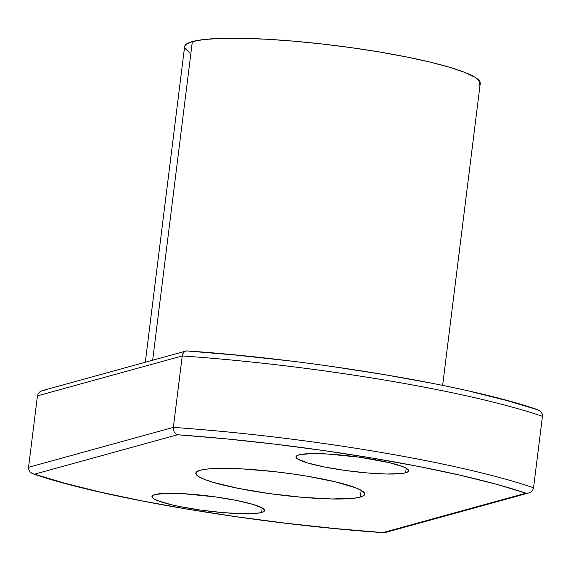 <?xml version="1.0" encoding="UTF-8"?>
<svg xmlns="http://www.w3.org/2000/svg" width="571" height="571" viewBox="0 0 571 571"><rect width="100%" height="100%" fill="white"/><g stroke="black" fill="none" stroke-linecap="round" stroke-linejoin="round"><path stroke-width="0.86" d="M261.632 512.472A56.743 7.502 7.1 0 1 198.694 509.803A56.743 7.502 7.1 0 1 151.957 496.513A56.743 7.502 7.1 0 1 154.905 494.579L152.421 495.721L152.079 497.155L153.899 498.84L157.803 500.71L171.214 504.685L180.2 506.648L201.021 510.139L222.947 512.622L242.639 513.722L257.093 513.265L261.632 512.472L264.123 511.33L264.459 509.889L262.639 508.204L252.889 504.364L236.337 500.403L215.517 496.913L183.27 493.687L165.861 493.358L154.905 494.579A56.743 7.502 7.1 0 1 217.851 497.241A56.743 7.502 7.1 0 1 264.58 510.538A56.743 7.502 7.1 0 1 261.632 512.472L262.196 507.94L261.632 512.472M405.667 472.774A56.743 7.502 7.1 0 1 342.721 470.104A56.743 7.502 7.1 0 1 295.992 456.807A56.743 7.502 7.1 0 1 298.94 454.88L296.449 456.015L296.113 457.457L297.926 459.141L307.683 462.981L324.235 466.95L345.055 470.44L366.982 472.924L386.667 474.023L401.127 473.566L405.667 472.774L408.151 471.632L408.493 470.19L406.673 468.505L402.762 466.643L389.358 462.66L359.552 457.214L327.297 453.988L309.889 453.66L298.94 454.88A56.743 7.502 7.1 0 1 361.878 457.542A56.743 7.502 7.1 0 1 408.615 470.839A56.743 7.502 7.1 0 1 405.667 472.774L406.231 468.241L405.667 472.774M442.639 385.375L480.24 83.466A148.96 19.7 -172.9 0 0 357.574 48.571A148.96 19.7 -172.9 0 0 192.348 41.576L152.657 360.222L192.348 41.576A148.96 19.7 -172.9 0 0 184.611 46.644L145.298 362.25M360.33 497.091A85.115 11.256 7.1 0 1 265.915 493.094A85.115 11.256 7.1 0 1 195.817 473.152A85.115 11.256 7.1 0 1 200.243 470.254L196.51 471.967L196.003 474.123L198.729 476.649L204.589 479.447L213.361 482.409L238.186 488.355L269.412 493.594L302.302 497.32L331.837 498.968L353.52 498.29L360.33 497.091L364.062 495.385L364.569 493.223L361.843 490.696L355.983 487.898L335.869 481.931L307.291 476.228L291.16 473.759L274.601 471.66L242.782 468.919L216.666 468.427L207.052 469.062L200.243 470.254A85.115 11.256 7.1 0 1 294.657 474.251A85.115 11.256 7.1 0 1 364.755 494.193A85.115 11.256 7.1 0 1 360.33 497.091L361.179 490.303L360.33 497.091M28.55 467.299L28.814 469.812L30.106 471.974L32.14 473.466L34.581 474.166L177.531 434.767L225.381 438.792L274.858 444.145L324.492 450.669L372.827 458.17L418.422 466.414L459.94 475.179L496.149 484.187L525.984 493.18L383.041 532.586L335.191 528.553L285.714 523.2L236.073 516.676L187.745 509.182L142.15 500.931L100.632 492.173L64.423 483.159L34.581 474.166L177.531 434.767L175.768 433.881L174.333 432.218L173.463 429.942L173.356 427.386L28.55 467.299L173.356 427.386A297.912 39.399 7.1 0 1 533.55 487.77L542.45 416.33A297.912 39.399 -172.9 0 0 182.249 355.94L173.356 427.386L182.249 355.94L37.45 395.853L28.55 467.299L37.45 395.853L182.249 355.94L182.97 353.592L184.34 351.879L186.66 350.929M45.016 390.443L42.461 390.607L40.113 391.635L42.211 390.664L185.91 351.058L184.34 351.879L182.97 353.592L182.249 355.94A297.912 39.399 7.1 0 1 542.45 416.33L533.55 487.77A297.912 39.399 -172.9 0 0 173.356 427.386L173.463 429.942L174.333 432.218L175.768 433.881L177.531 434.767A291.674 38.578 7.1 0 1 525.984 493.18L528.539 493.023L530.887 491.995L532.679 490.168L533.55 487.77L532.679 490.168L530.887 491.995L528.539 493.023L525.984 493.18L383.041 532.586A291.674 38.578 7.1 0 1 34.581 474.166L32.975 473.809C102.701 498.083 258.121 524.107 383.755 532.7L383.976 532.707M187.959 351.044L235.809 355.069L285.286 360.422M334.927 366.946L383.255 374.44L428.85 382.691M470.368 391.456L506.577 400.464L536.419 409.457M479.033 85.55L479.925 81.767L475.151 77.342L464.894 72.453L449.548 67.271L429.699 62.011L406.109 56.864L379.686 52.032L351.45 47.7L322.487 44.031L293.901 41.176L266.793 39.242L242.211 38.293L221.098 38.378L204.261 39.485L192.348 41.576L185.825 44.567L184.604 46.736M184.925 48.342L189.7 52.768M40.063 391.67L38.321 393.462L37.45 395.853M538.025 409.814C468.299 385.546 312.879 359.523 187.245 350.929L186.089 351.015M538.724 410.092L540.894 411.655L542.186 413.811L542.45 416.33L542.186 413.811L540.894 411.655L537.668 409.7M33.332 473.923L32.104 473.452M30.513 472.374L30.07 471.932M386.66 531.744L385.09 532.565L528.539 493.023"/></g></svg>
